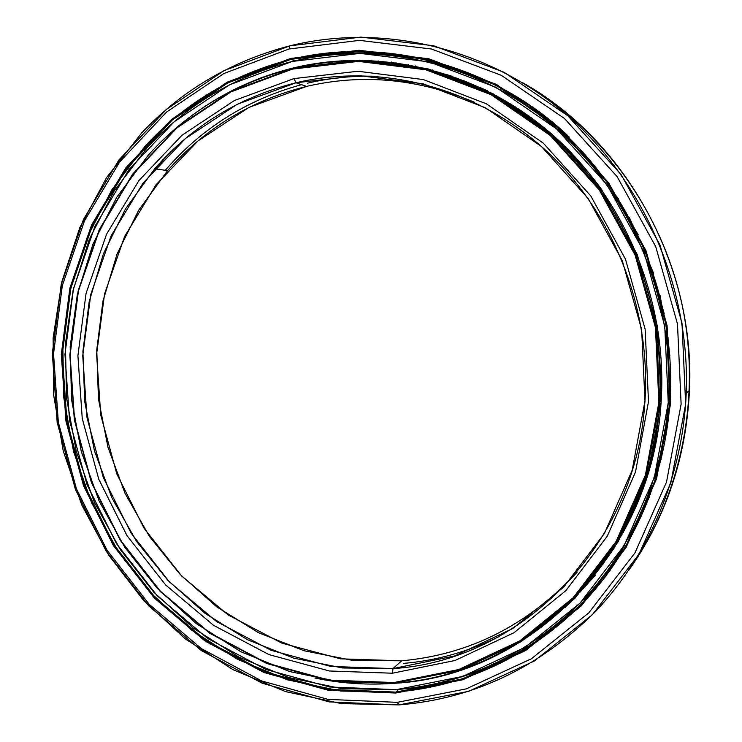 <?xml version="1.0" encoding="UTF-8"?>
<svg xmlns="http://www.w3.org/2000/svg" width="742" height="742" viewBox="0 0 742 742"><rect width="100%" height="100%" fill="white"/><g stroke="black" fill="none" stroke-linecap="round" stroke-linejoin="round"><path stroke-width="1.11" d="M602.198 564.755L614.988 546.52L602.198 564.755M529.807 116.605L529.12 116.123L529.807 116.605M515.727 107.386L495.832 96.191L515.727 107.386M401.663 660.807C469.473 654.685 527.952 625.154 577.1 572.212C527.952 625.154 469.473 654.685 401.663 660.807L392.991 668.579L392.481 673.217L455.106 660.482L514.011 632.722L565.803 590.715L607.244 536.234L635.504 471.986L648.499 401.552L645.132 329.133L625.478 259.162L590.78 195.934L543.367 143.187L486.344 103.787L423.32 79.561L358.015 71.251L293.99 78.587L295.965 82.761L359.054 75.591L423.376 83.846L485.416 107.748L541.53 146.582L588.183 198.522L622.315 260.757L641.654 329.606L644.974 400.875L632.212 470.196L604.424 533.461L563.66 587.135L512.685 628.548L454.679 655.965L392.991 668.579C517.434 661.215 634.122 549.275 644.575 406.208C652.654 310.286 613.235 210.886 543.478 148.307C473.424 85.896 378.763 63.135 295.965 82.761L306.613 86.406C362.625 73.375 418.618 78.68 474.583 102.313C418.618 78.68 362.625 73.375 306.613 86.406L295.965 82.761C239.48 97.007 192.401 125.667 154.716 168.749L125.407 209.04L103.416 253.801L89.17 301.697L82.909 351.365L84.69 401.459L94.41 450.672L111.81 497.697L136.454 541.289L167.794 580.235L205.08 613.384L247.411 639.678L293.711 658.145L342.711 667.986L392.991 668.579L401.663 660.807L352.246 660.324L304.062 650.753L258.531 632.713L216.887 606.975L180.195 574.484L149.355 536.29L125.11 493.513L108.007 447.352L98.463 399.038L96.757 349.853L102.962 301.094L117.023 254.089L138.717 210.162L167.599 170.632C204.736 128.394 251.074 100.318 306.613 86.406L248.876 107.442L198.012 140.906L156.07 184.712L124.591 236.522L104.585 293.86L96.59 354.194L100.736 415.01L116.782 473.832L144.096 528.276L181.697 576.042L228.211 614.988L281.886 643.147L340.559 658.84L401.663 660.807M307.309 83.243C329.865 77.91 352.96 75.591 376.602 76.287C352.96 75.591 329.865 77.91 307.309 83.243M169.074 153.455L155.514 168.861M602.244 564.755L615.007 546.557L602.244 564.755M656.373 439.422C646.161 490.963 625.33 536.271 593.878 575.356C625.33 536.271 646.161 490.963 656.373 439.422M394.373 683.067L341.274 682.213L289.621 671.547L240.9 651.764L196.463 623.744L157.425 588.508L124.73 547.216L99.15 501.082L81.268 451.396L71.529 399.484L70.184 346.709L77.335 294.472L92.926 244.201L116.698 197.326L148.196 155.263C187.058 112.079 235.186 83.15 292.58 68.477L231.087 91.266L177.032 127.253L132.577 174.194L99.289 229.566L78.188 290.734L69.831 355.019L74.321 419.796L91.387 482.458L120.38 540.501L160.272 591.522L209.671 633.223L266.73 663.524L329.198 680.599L394.373 683.067L394.03 682.538L328.975 680.089L266.628 663.051L209.671 632.815L160.365 591.188L120.538 540.269L91.6 482.319L74.562 419.768L70.082 355.112L78.429 290.938L99.493 229.881L132.725 174.611L177.097 127.763L231.05 91.85L292.422 69.117L292.58 68.477L292.422 69.117L231.05 91.85L177.097 127.763L132.725 174.611L99.493 229.881L78.429 290.938L70.082 355.112L74.562 419.768L91.6 482.319L120.538 540.269L160.365 591.188L209.671 632.815L266.628 663.051L328.975 680.089L394.03 682.538L458.686 669.553L519.558 641.042L573.149 597.774L616.073 541.558L645.382 475.195L658.887 402.387L655.436 327.5L635.096 255.146L599.174 189.794L550.091 135.322L491.102 94.707L425.936 69.813L358.479 61.382L292.422 69.117L358.479 61.382L425.936 69.813L491.102 94.707L550.091 135.322L599.174 189.794L635.096 255.146L655.436 327.5L658.887 402.387L645.382 475.195L616.073 541.558L573.149 597.774L519.558 641.042L458.686 669.553L394.03 682.538L394.373 683.067L459.15 670.063L520.161 641.496L573.863 598.154L616.88 541.827L646.254 475.334L659.796 402.387L656.345 327.343L635.959 254.84L599.963 189.349L550.768 134.775L491.649 94.086L426.353 69.154L358.766 60.723L292.58 68.477C378.513 47.785 477.004 70.555 550.647 134.673C623.985 198.958 666.529 301.836 659.823 402.053C651.337 555.248 526.746 675.906 394.373 683.067M392.481 673.217L392.991 668.579L330.83 666.455L271.164 650.354L216.599 621.573L169.324 581.83L131.111 533.127L103.342 477.644L87.009 417.718L82.742 355.78L90.812 294.333L111.087 235.91L143.011 183.098L185.583 138.42L237.264 104.26L295.965 82.761L293.99 78.587L234.453 100.485L182.059 135.202L138.921 180.566L106.579 234.157L86.063 293.415L77.91 355.743L82.251 418.544L98.807 479.313L126.947 535.576L165.67 584.993L213.585 625.339L268.901 654.583L329.411 670.991L392.481 673.217L329.411 670.991L268.901 654.583L213.585 625.339L165.67 584.993L126.947 535.576L98.807 479.313L82.251 418.544L77.91 355.743L86.063 293.415L106.579 234.157L138.921 180.566L182.059 135.202L234.453 100.485L293.99 78.587L358.015 71.251L423.32 79.561L486.344 103.787L543.367 143.187L590.78 195.934L625.478 259.162L645.132 329.133L648.499 401.552L635.504 471.986L607.244 536.234L565.803 590.715L514.011 632.722L455.106 660.482L392.481 673.217M601.966 190.026C571.21 147.417 533.396 114.899 488.533 92.472C533.396 114.899 571.21 147.417 601.966 190.026M657.82 431.056C648.666 484.535 628.122 531.652 596.188 572.407M515.736 107.34L495.869 96.163L515.736 107.34M602.291 564.764L615.118 546.724L602.291 564.764M515.755 107.182L495.879 96.163L515.755 107.182M301.558 84.671C247.021 99.651 201.601 128.199 165.299 170.298M403.314 663.413C436.407 660.63 468.258 651.726 498.856 636.682M599.814 583.407L584.455 600.111L599.814 583.407M572.24 611.733L555.48 625.692L572.24 611.733M429.841 62.059L449.522 67.142L429.841 62.059M465.067 72.215L486.52 80.832L465.067 72.215M399.001 704.9L397.304 702.34L328.057 699.4L261.815 680.98L201.397 648.629L149.17 604.285L107.015 550.165L76.389 488.681L58.34 422.346L53.545 353.786L62.3 285.689L84.495 220.838L119.61 162.016L166.588 112.014L223.834 73.532L289.092 48.991L289.853 45.846L224.019 70.657L166.291 109.519L118.924 159.966L83.531 219.298L61.159 284.696L52.339 353.34L57.18 422.458L75.378 489.33L106.245 551.325L148.743 605.889L201.397 650.623L262.316 683.28L329.133 701.886L399.001 704.9L341.413 703.601L285.522 691.59L232.979 669.664L185.222 638.834L143.466 600.25L108.712 555.183L81.768 504.987L63.256 451.071L53.609 394.874L53.127 337.888L61.883 281.626L79.811 227.655L106.616 177.524L141.787 132.827C182.235 90.014 231.597 61.02 289.853 45.846C380.414 23.484 484.554 46.013 563.753 112.283C642.609 178.766 690.264 286.412 686.248 393.019C682.788 475.984 649.241 554.747 595.984 610.972C539.48 667.494 473.823 698.797 399.001 704.9L468.629 691.34L534.351 661.02L592.366 614.71L638.955 554.283L670.861 482.754L685.645 404.14L682 323.197L659.99 245.008L621.045 174.463L567.853 115.798L504.003 72.234L433.606 45.763L360.89 37.1L289.853 45.846L289.092 48.991L223.834 73.532L166.588 112.014L119.61 162.016L84.495 220.838L62.3 285.689L53.545 353.786L58.34 422.346L76.389 488.681L107.015 550.165L149.17 604.285L201.397 648.629L261.815 680.98L328.057 699.4L397.304 702.34L466.291 688.864L531.383 658.766L588.823 612.836L634.939 552.938L666.511 482.059L681.119 404.177L677.492 323.994L655.696 246.539L617.14 176.642L564.476 118.497L501.249 75.294L431.519 49.018L359.48 40.374L289.092 48.991L359.48 40.374L431.519 49.018L501.249 75.294L564.476 118.497L617.14 176.642L655.696 246.539L677.492 323.994L681.119 404.177L666.511 482.059L634.939 552.938L588.823 612.836L531.383 658.766L466.291 688.864L397.304 702.34L399.001 704.9M395.866 692.091L395.764 693.028L462.711 679.774L525.818 650.409L581.44 605.741L626.044 547.568L656.54 478.822L670.629 403.333L667.086 325.645L645.976 250.601L608.663 182.847L557.687 126.428L496.463 84.449L428.895 58.813L359.017 50.271L290.66 58.46L291.059 59.304L359.221 51.152L428.895 59.685L496.268 85.256L557.316 127.123L608.125 183.376L645.317 250.926L666.372 325.747L669.905 403.194L655.863 478.451L625.46 547.002L580.995 605.008L525.54 649.565L462.618 678.856L395.866 692.091C466.625 686.081 528.814 656.559 582.433 603.524C633.074 550.759 665.537 476.967 670.174 398.779C675.879 295.9 631.284 190.982 555.693 125.713C479.768 60.649 378.921 37.925 291.059 59.304L294.954 60.798L291.059 59.304C233.229 74.209 184.535 103.212 144.978 146.341L112.033 189.488L87.064 237.7L70.555 289.491L62.782 343.361L63.803 397.842L73.532 451.498L91.683 502.9L117.839 550.666L151.377 593.479L191.529 630.06L237.319 659.221L287.581 679.857L340.958 691.062L395.866 692.091L398.63 689.439L395.866 692.091L328.771 689.401L264.532 671.705L205.896 640.439L155.161 597.495L114.203 545.027L84.44 485.361L66.91 420.964L62.282 354.416L70.824 288.341L92.444 225.438L126.594 168.443L172.237 120.074L227.794 82.919L291.059 59.304L290.66 58.46L227.228 82.149L171.532 119.425L125.769 167.933L91.544 225.086L69.869 288.156L61.308 354.407L65.955 421.131L83.531 485.695L113.368 545.518L154.429 598.135L205.284 641.199L264.078 672.558L328.493 690.32L395.764 693.028L395.866 692.091M316.24 56.689C402.628 41.923 499.292 70.184 569.299 137.103C499.292 70.184 402.628 41.923 316.24 56.689M606.771 574.939C564.885 627.88 513.343 662.782 452.147 679.644C513.343 662.782 564.885 627.88 606.771 574.939M565.218 133.235C494.923 68.385 399.242 41.765 313.949 57.051C399.242 41.765 494.923 68.385 565.218 133.235M599.759 583.398L584.436 600.065L599.759 583.398M572.193 611.714L555.47 625.645L572.193 611.714M446.981 66.901L449.114 67.503L446.981 66.901M465.104 72.586L486.325 80.952L465.104 72.586M500.971 87.862L503.224 89.012L500.971 87.862M599.629 583.379L584.344 599.777L599.629 583.379M571.767 611.566L566.749 615.906L571.767 611.566M587.553 597.616L584.585 600.593M572.583 611.835L555.508 625.831M145.469 145.812L145.005 146.341M628.669 570.422C665.88 517.897 686.146 457.888 689.476 390.394C695.551 265.543 625.654 140.034 522.21 82.464C600.575 127.466 661.141 209.671 681.759 303.246C701.988 396.914 681.175 496.871 628.669 570.422M431.427 62.467L449.476 67.179M486.483 80.85L465.076 72.252L486.474 80.859M500.971 87.816L502.39 88.548M395.764 693.028L328.493 690.32L264.078 672.558L205.284 641.199L154.429 598.135L113.368 545.518L83.531 485.695L65.955 421.131L61.308 354.407L69.869 288.156L91.544 225.086L125.769 167.933L171.532 119.425L227.228 82.149L290.66 58.46L359.017 50.271L428.895 58.813L496.463 84.449L557.687 126.428L608.663 182.847L645.976 250.601L667.086 325.645L670.629 403.333L656.54 478.822L626.044 547.568L581.44 605.741L525.818 650.409L462.711 679.774L395.764 693.028M396.321 689.633L341.849 688.65L288.888 677.576L238.989 657.143L193.523 628.27L153.64 592.014L120.315 549.562L94.308 502.186L76.231 451.201L66.52 397.972L65.435 343.898L73.078 290.428L89.392 239.017L114.092 191.139L146.721 148.27C186.094 105.206 234.611 76.259 292.283 61.438L229.454 84.838L174.259 121.707L128.904 169.714L94.957 226.301L73.467 288.768L64.962 354.398L69.553 420.501L86.972 484.461L116.54 543.719L157.239 595.817L207.639 638.445L265.896 669.46L329.698 687.009L396.321 689.633L462.591 676.454L525.048 647.339L580.077 603.088L624.189 545.509L654.333 477.468L668.254 402.795L664.739 325.951L643.861 251.714L606.965 184.684L556.556 128.867L495.99 87.296L429.126 61.883L359.963 53.378L292.283 61.438C379.644 40.235 479.879 62.94 555.239 127.717C630.264 192.679 674.376 297.013 668.486 399.196C663.719 476.624 631.461 549.637 581.246 601.873C528.091 654.379 466.449 683.632 396.321 689.633M295.52 67.42L293.489 67.986L295.52 67.42M341.125 60.714L341.135 61.224L341.125 60.714M378.105 60.816L378.049 61.438L378.105 60.816M415.195 65.843L415.056 66.455L415.195 65.843M446.109 74.988C443.002 73.616 444.857 73.996 451.655 76.129L444.773 74.413M487.188 90.719L480.556 87.723L487.188 90.719M535.538 111.012L518.612 99.975L539.119 113.276L552.428 123.395L535.446 111.161M566.638 136.556L557.01 128.672C550.852 123.376 549.386 121.818 552.614 124.016L557.01 128.672L569.012 137.882L566.526 136.491M582.461 151.711L581.264 150.756C579.762 149.875 581.394 152.101 586.143 157.425L594.843 166.217L586.143 157.425C580.494 151.071 579.27 149.17 582.461 151.711L581.589 152.082M607.077 181.911C606.631 182.198 608.152 184.906 611.658 190.026L618.717 199.181L611.658 190.026C608.152 184.906 606.631 182.198 607.077 181.911M629.262 217.156L633.028 225.911L638.278 234.917L633.028 225.911M647.172 255.536L649.825 264.44L653.572 273.288L649.825 264.44L647.172 255.536M660.157 295.817L661.697 304.906L664.22 313.792L661.697 304.906L660.157 295.817M667.995 337.026L668.421 346.551L669.85 355.706L668.421 346.551M670.703 378.327L669.859 388.585L670.221 398.083L669.859 388.585M668.421 419.063L666.028 430.221L665.231 430.082L666.028 430.221L665.361 439.607C664.888 439.264 665.11 436.129 666.028 430.221L667.03 424.526M657.05 470.678L656.42 470.484L657.05 470.678L655 479.026L656.049 477.867L655.251 479.304C654.685 479.629 655.279 476.754 657.05 470.678L661.252 458.955M648.712 498.309L649.677 496.5L648.758 498.067C648.489 497.455 646.616 501.184 643.138 509.244L642.711 509.049L643.138 509.244L640.031 516.877L641.014 515.764L643.843 507.621M631.377 534.555L641.357 515.773L633.64 531.003L632.601 530.372L633.64 531.003L628.984 537.969M609.794 567.816L621.629 551.028L604.405 574.883M541.743 626.823L544.711 624.523M395.551 682.965L395.263 683.234C527.942 676.083 652.821 555.062 661.15 401.505C667.754 301.206 625.089 198.327 551.658 134.052C477.922 69.961 379.357 47.21 293.359 67.939C256.148 77.131 222.405 92.936 192.132 115.344C222.405 92.936 256.148 77.131 293.359 67.939L359.638 60.158L427.327 68.589L492.716 93.548L551.918 134.283L601.187 188.922L637.23 254.487L657.644 327.074L661.094 402.22L647.534 475.26L618.105 541.836L575.022 598.237L521.236 641.626L460.142 670.221L395.551 682.965M463.861 81.017L481.753 88.428L468.007 82.798L468.258 82.084L468.007 82.798L463.871 81.017M595.242 575.189L591.587 579.595L595.242 575.189M592.478 578.333L579.576 592.645L592.478 578.333M565.515 607.559L565.089 607.132L570.635 602.254L565.237 606.743M314.886 678.012C341.274 683.567 368.069 685.311 395.263 683.234C368.069 685.311 341.274 683.567 314.886 678.012M620.303 551.872L621.434 550.991L624.625 545.231M648.749 493.922L650.372 494.645L648.749 493.922M660.343 455.375L661.994 455.866L660.343 455.375M667.141 415.372L668.802 415.641L667.141 415.372M670.184 398.621L669.284 398.584M505.664 92.416L519.975 100.606L505.664 92.416M432.4 70.731L432.567 69.943L432.4 70.731M395.922 63.302L395.987 62.616L395.922 63.302M167.599 170.632L154.716 168.749M661.178 401.042L659.823 402.053M601.892 189.915C571.182 147.417 533.442 114.954 488.663 92.527M689.476 390.394L686.248 393.019M502.26 88.474L500.971 87.806L500.739 89.801M449.485 67.17L431.26 62.421M148.001 146.87L144.978 146.341M374.534 53.767L375.118 53.155M389.392 54.129L389.893 54.982M411.986 58.182L412.942 57.301M427.559 60.269L427.976 61.605M449.049 67.568L450.366 66.483M464.965 71.52L465.113 73.272M446.081 74.441L446.146 75.396M485.11 81.87L486.771 80.674M481.771 88.177L481.734 89.105M495.804 96.21L496.676 95.662M519.688 100.829L521.255 99.855M534.88 109.213L534.463 110.577M515.783 107.006L515.681 107.785M528.489 116.392L529.139 116.114M552.085 124.313L553.3 123.673M566.035 135.044L565.627 135.86M547.466 130.444L547.364 130.926M607.624 183.71L608.227 183.506M665.667 437.91L665.11 437.975M656.058 477.811L655.177 477.839M647.887 498.939L648.545 499.477M641.709 515.783L640.429 515.709M630.654 535.279L631.535 536.299M622.937 551.185L621.202 550.935M623.484 532.366L622.835 532.394M614.747 546.093L615.137 546.752M609.136 568.65L610.137 570.366M600.018 583.435L598.015 582.989M603.033 564.875L602.077 564.745M592.116 577.564L592.552 578.472M584.01 598.979L584.613 600.705M573.158 611.974L571.544 611.482M578.547 594.017L577.981 593.832M555.461 625.608L555.647 627.055M543.227 636.413L542.022 635.94M523.889 648.063L523.806 649.102M510.784 656.438L510.004 656.076M489.841 665.991L489.674 666.539M371.13 62.541L371.343 60.436M408.091 66.019L408.406 64.554M666.789 418.534L668.449 418.813M659.517 458.788L661.178 459.289M647.414 497.465L648.758 498.067M630.728 533.925L631.461 534.361M640.031 516.877L639.363 516.571M655 479.026L653.952 478.701M665.129 439.143L663.756 438.912M464.019 80.368L463.843 80.859M391.405 62.05L391.34 62.718M354.509 60.185L354.537 61.401M670.165 397.907L668.486 399.196"/></g></svg>
